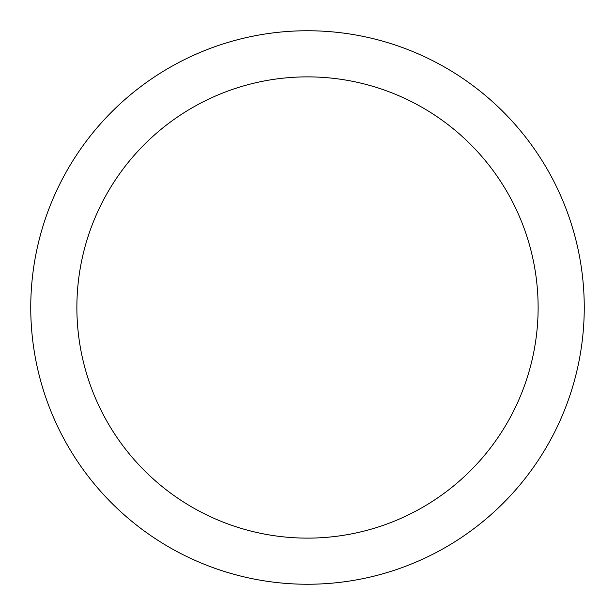 <?xml version="1.0" encoding="UTF-8"?>
<svg xmlns="http://www.w3.org/2000/svg" width="615" height="615" viewBox="0 0 615 615"><rect width="100%" height="100%" fill="white"/><g stroke="black" fill="none" stroke-linecap="round" stroke-linejoin="round"><path stroke-width="0.92" d="M307.5 30.75A276.75 276.75 0 0 1 584.25 307.5A276.75 276.75 0 0 1 307.5 584.25A276.75 276.75 0 0 1 30.75 307.5A276.75 276.75 0 0 1 307.5 30.75M307.5 538.125A230.625 230.625 0 0 1 76.875 307.5A230.625 230.625 0 0 1 307.5 76.875A230.625 230.625 0 0 1 538.125 307.5A230.625 230.625 0 0 1 307.5 538.125"/></g></svg>
